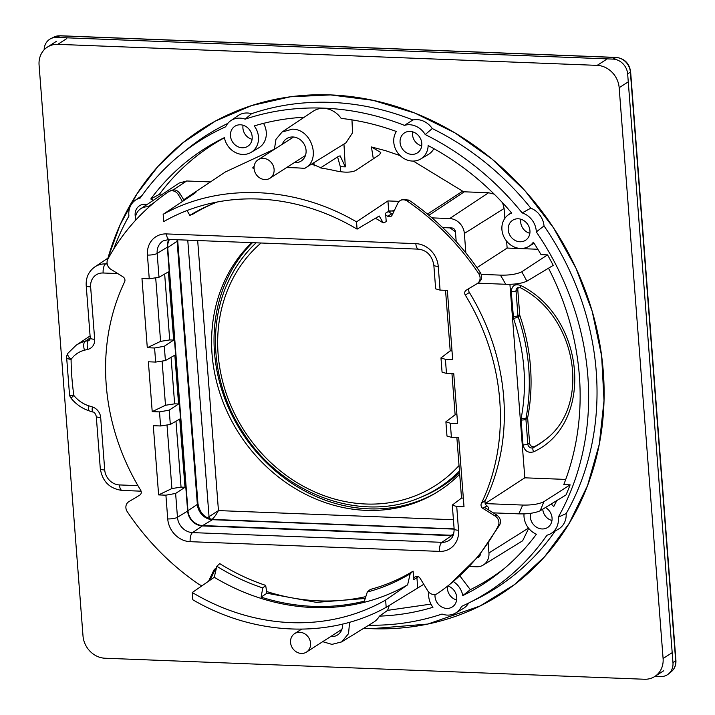 <?xml version="1.0" encoding="UTF-8"?>
<svg xmlns="http://www.w3.org/2000/svg" width="715" height="715" viewBox="0 0 715 715"><rect width="100%" height="100%" fill="white"/><g stroke="black" fill="none" stroke-linecap="round" stroke-linejoin="round"><path stroke-width="1.07" d="M292.167 647.584A10.966 9.635 57.3 0 1 294.634 633.615A10.966 9.635 57.3 0 1 308.952 638.111A10.966 9.635 57.3 0 1 306.485 652.08A10.966 9.635 57.3 0 1 292.167 647.584M255.702 173.709A10.966 9.635 57.3 0 1 258.169 159.74A10.966 9.635 57.3 0 1 272.487 164.236A10.966 9.635 57.3 0 1 270.02 178.205A10.966 9.635 57.3 0 1 255.702 173.709M44.142 49.8A14.872 13.058 57.3 0 1 50.819 38.637A14.872 13.058 57.3 0 1 56.655 37.421L59.756 35.83A3.718 1.519 -87.8 0 1 60.096 35.75L54.081 37.019A14.479 12.709 57.3 0 1 59.756 35.83L616.098 57.513A14.479 12.709 57.3 0 1 630.371 72.001L675.675 660.749L672.967 662.742A14.872 13.058 57.3 0 1 668.445 673.995A14.872 13.058 57.3 0 1 660.499 676.569L654.994 676.354M56.655 37.421L612.987 59.104A14.872 13.058 57.3 0 1 627.663 73.994L672.967 662.742M459.566 472.544A153.957 135.171 57.3 0 1 422.377 496.612L419.616 497.729A153.403 134.688 57.3 0 0 459.45 471.024M524.024 513.853A18.822 16.525 57.3 0 0 536.393 534.212A258.455 226.914 57.3 0 1 500.858 571.356A258.455 226.914 57.3 0 1 462.775 595.586L470.327 589.661A257.48 226.065 57.3 0 0 504.281 568.523M548.503 268.205A258.455 226.914 57.3 0 1 563.778 484.591L570.114 484.842A264.711 232.411 57.3 0 1 566.012 494.941L540.147 510.769C534.981 513.066 527.858 514.094 518.768 513.853A249.285 218.87 -122.7 0 0 522.692 505.058C531.692 505.264 538.735 504.155 543.838 501.716L570.114 484.842M556.744 500.607A258.455 226.914 57.3 0 1 553.705 506.622A18.822 16.525 57.3 0 0 551.185 504.012M453.274 581.545A18.822 16.525 57.3 0 1 462.775 595.586M349.599 622.247L348.527 633.66L341.663 641.9L373.489 622.291A22.085 19.394 57.3 0 0 379.433 616.133A258.455 226.914 57.3 0 0 432.959 607.276A18.822 16.525 57.3 0 1 428.83 592.199M215.957 569.998A267.75 235.083 57.3 0 1 215.206 569.426M113.685 249.124A267.75 235.083 57.3 0 1 128.932 216.028A18.822 16.525 57.3 0 1 135.394 200.191A18.822 16.525 57.3 0 1 140.229 198.01A267.75 235.083 57.3 0 1 180.672 154.494A267.75 235.083 57.3 0 1 225.672 126.787A18.822 16.525 57.3 0 1 230.713 120.737A18.822 16.525 57.3 0 1 239.918 118.118A18.822 16.525 57.3 0 1 245.147 119.155A267.75 235.083 57.3 0 1 323.707 108.135A267.75 235.083 57.3 0 1 404.44 125.366A18.822 16.525 57.3 0 1 409.534 124.723A18.822 16.525 57.3 0 1 425.211 134.563A267.75 235.083 57.3 0 1 522.156 212.9A18.822 16.525 57.3 0 1 536.304 231.91A267.75 235.083 57.3 0 1 558.254 517.186A18.822 16.525 57.3 0 1 550.899 533.587A18.822 16.525 57.3 0 1 546.957 535.204A267.75 235.083 57.3 0 1 468.477 603.12A267.75 235.083 57.3 0 1 461.515 606.418A18.822 16.525 57.3 0 1 455.58 613.05A18.822 16.525 57.3 0 1 447.268 615.097A18.822 16.525 57.3 0 1 442.04 614.051A267.75 235.083 57.3 0 1 368.734 625.223M304.206 117.242A258.455 226.914 57.3 0 0 254.227 125.938A18.822 16.525 57.3 0 1 251.028 152.402A18.822 16.525 57.3 0 1 242.716 154.449A18.822 16.525 57.3 0 1 224.412 137.629A258.455 226.914 57.3 0 0 223.044 138.299A258.455 226.914 57.3 0 0 150.793 198.993A18.822 16.525 57.3 0 1 153.323 200.307M282.085 132.007L313.179 111.254A22.085 19.394 57.3 0 1 323.725 108.349A22.085 19.394 57.3 0 1 341.135 118.386A258.455 226.914 57.3 0 1 396.351 131.48A18.822 16.525 57.3 0 0 396.208 150.427A18.822 16.525 57.3 0 0 412.332 161.063A18.822 16.525 57.3 0 0 420.643 159.007L428.303 154.485A19.144 16.803 57.3 0 0 433.871 148.666M477.781 283.185L505.702 284.275C514.702 284.499 521.753 283.462 526.866 281.183L553.231 265.372A264.711 232.411 57.3 0 0 547.538 254.889L541.049 254.638A258.455 226.914 57.3 0 0 533.354 242.171A18.822 16.525 57.3 0 1 528.805 246.398A18.822 16.525 57.3 0 1 520.484 248.445A18.822 16.525 57.3 0 1 503.047 234.851A18.822 16.525 57.3 0 1 508.49 214.732A18.822 16.525 57.3 0 1 511.681 213.061A258.455 226.914 57.3 0 0 428.151 145.565A18.822 16.525 57.3 0 1 420.643 159.007M135.439 217.217A11.896 10.448 57.3 0 1 139.854 205.545A11.896 10.448 57.3 0 1 145.118 204.249A11.896 10.448 57.3 0 1 147.031 204.499M410.053 131.408A11.896 10.448 57.3 0 1 421.081 140.006A11.896 10.448 57.3 0 1 417.64 152.724A11.896 10.448 57.3 0 1 411.813 154.377A11.896 10.448 57.3 0 1 400.668 145.422A11.896 10.448 57.3 0 1 404.788 132.704A11.896 10.448 57.3 0 1 410.053 131.408M447.822 585.942A11.896 10.448 57.3 0 1 456.447 595.515A11.896 10.448 57.3 0 1 452.577 606.758A11.896 10.448 57.3 0 1 446.75 608.42A11.896 10.448 57.3 0 1 435.033 594.46M242.197 147.773A11.896 10.448 57.3 0 1 231.052 138.817A11.896 10.448 57.3 0 1 235.172 126.09A11.896 10.448 57.3 0 1 240.437 124.794A11.896 10.448 57.3 0 1 251.466 133.392A11.896 10.448 57.3 0 1 248.025 146.11A11.896 10.448 57.3 0 1 242.197 147.773M545.465 507.507A11.896 10.448 57.3 0 1 547.896 527.304A11.896 10.448 57.3 0 1 542.068 528.957A11.896 10.448 57.3 0 1 530.646 513.307M518.205 218.79A11.896 10.448 57.3 0 1 529.234 227.388A11.896 10.448 57.3 0 1 525.793 240.106A11.896 10.448 57.3 0 1 519.975 241.768A11.896 10.448 57.3 0 1 508.821 232.813A11.896 10.448 57.3 0 1 512.95 220.086A11.896 10.448 57.3 0 1 518.205 218.79M430.957 604.103L387.628 610.351L389.282 605.408M459.834 575.861L470.327 589.661M469.433 566.512L476.485 566.789A14.872 13.058 -122.7 0 0 483.233 565.056L522.638 540.781L528.698 528.349M547.538 254.889L521.753 271.789C516.605 274.247 509.482 275.355 500.402 275.123L481.231 274.372M506.604 241.161L507.132 248.06L537.832 249.258M507.132 248.06L476.968 267.669M274.39 149.337L275.972 139.345L282.094 132.007L292.31 129.192C311.74 128.763 321.616 160.294 304.59 168.391A226.843 199.163 -122.7 0 0 286.465 167.659M400.141 155.62L385.573 150.677L371.434 146.959L380.773 152.483L379.585 154.655L355.65 170.554C350.994 172.601 344.29 172.681 335.55 170.796A226.905 199.217 -122.7 0 0 321.58 168.105L312.669 164.236L313.081 163.172L315.86 161.465L304.59 168.391M315.86 161.465L345.989 142.803L352.54 132.767L351.968 119.87M263.531 123.355A19.144 16.803 57.3 0 1 258.687 147.871L251.028 152.402M150.793 198.993L159.356 194.355A257.48 226.065 57.3 0 1 224.439 137.763M159.356 194.355A19.144 16.803 57.3 0 1 160.929 195.231M180.672 154.494L187.562 148.908A268.724 235.932 57.3 0 1 227.799 123.409M230.713 120.737L238.024 115.66A19.144 16.803 57.3 0 1 247.39 112.997A19.144 16.803 57.3 0 1 251.573 113.685L245.147 119.155M251.573 113.685A268.724 235.932 57.3 0 1 331.125 102.388A268.724 235.932 57.3 0 1 412.895 119.977L404.44 125.366M412.895 119.977A19.144 16.803 57.3 0 1 417.006 119.611A19.144 16.803 57.3 0 1 432.271 128.557L425.211 134.563M432.271 128.557A268.724 235.932 57.3 0 1 530.825 208.181L522.156 212.9M530.825 208.181A19.144 16.803 57.3 0 1 544.026 225.922L536.304 231.91M544.026 225.922A268.724 235.932 57.3 0 1 566.155 513.585L558.254 517.186M566.155 513.585A19.144 16.803 57.3 0 1 558.558 529.064L550.899 533.587M555.135 531.084A268.724 235.932 57.3 0 1 476.431 599.179L468.477 603.12M468.611 603.058A19.144 16.803 57.3 0 1 463.24 608.519L455.58 613.05M341.663 641.9L331.948 644.385L322.706 641.668M379.433 616.133L387.628 610.351M493.287 512.861L518.768 513.853M509.92 284.302L524.81 477.817L565.735 479.416M524.81 477.817L485.154 503.592M485.262 503.601L522.692 505.058M421.707 145.896A11.377 9.992 57.3 0 1 412.698 131.846M456.644 599.93A11.377 9.992 57.3 0 1 447.59 586.121M252.091 139.282A11.377 9.992 57.3 0 1 243.082 125.232M551.962 520.475A11.377 9.992 57.3 0 1 542.774 509.151M529.869 233.287A11.377 9.992 57.3 0 1 520.851 219.237M423.772 584.298L386.18 607.321C329.579 638.879 254.638 635.957 192.818 599.778L192.264 592.512L214.259 577.282A218.45 191.79 -122.7 0 0 407.622 584.825L385.626 600.046L386.18 607.321M483.233 565.056A14.872 13.058 -122.7 0 0 488.944 552.954L528.501 528.099M488.22 543.525L488.944 552.954M468.691 289.655L468.799 291.103M485.002 501.644L485.11 503.092M431.985 217.869L449.69 218.567A14.872 13.058 -122.7 0 1 464.366 233.456L465.858 252.904M456.197 241.563L455.437 231.669A3.718 3.262 -122.7 0 0 451.764 227.951L442.665 227.593M477.522 557.494A3.718 3.262 -122.7 0 0 478.898 557.021A3.718 3.262 -122.7 0 0 480.248 554.179M413.279 161.072L462.65 191.191L464.267 191.808L488.586 192.755L494.199 194.14M464.366 233.456L504.093 208.494L502.654 202.872M504.093 208.494L504.853 218.361M320.454 167.918L338.454 156.362L340.134 155.861L345.318 166.872L343.942 144.081M337.578 156.925L340.313 166.675L340.537 171.68M210.478 181.914L186.669 180.993L179.161 183.058L140.676 208.753A14.872 13.058 -122.7 0 0 135.305 220.551M187.679 197.984L187.616 197.179A226.843 199.163 -122.7 0 0 186.972 197.608L225.466 171.913L274.381 149.176M294.214 162.689A13.344 11.708 -122.7 0 0 294.893 162.734A13.344 11.708 -122.7 0 0 300.944 161.188A13.344 11.708 -122.7 0 0 305.377 146.915A13.344 11.708 -122.7 0 0 292.909 136.976A13.344 11.708 -122.7 0 0 286.536 138.728A13.344 11.708 -122.7 0 0 282.362 144.224M254.138 166.416L252.627 167.918L254.084 168.552M186.972 197.608A226.843 199.163 -122.7 0 0 183.737 199.816M187.616 197.179C194.846 192.63 197.161 191.37 194.569 193.399L195.874 192.38M394.269 210.648L388.728 211.274L385.573 213.213L386.225 221.704L383.186 222.892L379.245 216.019L357.08 229.131A219.407 192.63 57.3 0 0 163.717 221.596L163.163 214.321L194.569 193.399M163.163 214.321C219.764 182.763 294.705 185.685 356.526 221.865L387.932 200.933L399.176 201.353M371.621 628.682L363.819 628.253A276.464 242.725 -122.7 0 0 371.621 628.682A276.464 242.725 -122.7 0 0 500.366 594.496A276.464 242.725 -122.7 0 0 588.239 298.816A276.464 242.725 -122.7 0 0 330.553 94.916L373.007 100.314L414.852 113.077L454.901 132.847L492.018 159.061L525.176 190.985L553.428 227.728L575.986 268.232L592.208 311.382L601.637 355.945L604.014 400.668L599.268 444.31L587.533 485.619L569.14 523.443L544.607 556.717L514.621 584.504L480.033 606.016L427.793 624.061L371.621 628.682M107.956 258.124L120.183 224.635L136.985 193.845L158.015 166.381L182.861 142.785L215.438 121.058L251.555 105.597L290.263 96.811L330.553 94.916A276.464 242.725 -122.7 0 0 201.809 129.102A276.464 242.725 -122.7 0 0 107.956 258.133M89.956 339.545L88.642 340.42A7.436 3.414 76 0 0 87.963 349.331L84.486 350.198A29.816 26.178 57.3 0 0 71.089 359.404A7.436 3.352 -144.8 0 1 68.005 353.192L68.005 353.192A7.436 7.436 0 0 0 66.647 357.554L69.507 394.635A7.436 7.436 0 0 0 71.098 398.273A7.436 0.456 140.9 0 1 73.868 395.502A7.436 1.645 171.8 0 1 69.507 394.635M330.679 636.556A13.344 11.708 -122.7 0 0 331.349 636.6A13.344 11.708 -122.7 0 0 337.409 635.054A13.344 11.708 -122.7 0 0 342.521 624.097M413.118 571.142A209.736 184.148 57.3 0 1 370.29 589.446L367.296 592.029A210.389 184.711 -122.7 0 0 410.187 573.779L413.118 571.142L413.771 579.633L418.266 576.656M149.194 206.85L147.773 206.796A14.872 13.058 -122.7 0 0 140.676 208.753M367.296 592.029L364.382 601.145A217.494 190.959 57.3 0 1 261.091 597.123L266.909 593.236L265.658 585.371A209.736 184.148 57.3 0 1 219.755 563.608L216.824 566.244L214.259 577.282M385.626 600.046A219.407 192.63 57.3 0 1 192.264 592.512M410.187 573.779L407.622 584.825M211.863 519.51C213.865 517.919 216.064 514.943 218.45 510.59L209.039 516.641A2.869 2.511 -122.7 0 0 210.496 519.072M357.08 229.131L356.526 221.865M214.455 203.123A209.736 184.148 57.3 0 0 192.862 214.169L189.824 215.358L187.071 210.541M216.824 566.244A210.389 184.711 -122.7 0 0 262.789 587.953L261.091 597.123M265.658 585.371L262.789 587.953M459.691 474.152A156.183 137.128 57.3 0 1 435.131 493.35A156.183 137.128 57.3 0 1 366.134 510.367A156.183 137.128 57.3 0 1 225.297 407.559A156.183 137.128 57.3 0 1 251.787 242.644M545.617 439.403A92.968 81.626 57.3 0 1 534.784 446.446A3.718 3.262 57.3 0 1 529.592 443.068L527.822 444.069A3.718 0.93 175.6 0 1 523.014 444.846C524.587 451.049 528.144 453.364 533.685 451.8C594.228 423.977 586.094 318.255 520.886 285.535C515.077 283.524 511.86 285.58 511.234 291.693L513.558 318.515C524.801 352.03 527.357 385.206 521.217 418.052A3.718 1.305 10.9 0 0 525.972 418.239L527.733 417.292A193.372 169.777 57.3 0 0 519.912 315.699A3.718 3.262 57.3 0 1 519.716 314.716L517.946 315.717A3.718 0.93 175.6 0 1 513.138 316.495M519.716 314.716L517.803 289.915A3.718 3.262 57.3 0 1 518.652 287.358M529.592 443.068L527.679 418.266A3.718 3.262 57.3 0 1 527.733 417.292M383.186 222.892A210.389 184.711 -122.7 0 0 375.455 218.272M217.539 201.943A210.389 184.711 -122.7 0 0 212.82 203.784A210.389 184.711 -122.7 0 0 189.824 215.358M436.427 492.572A156.299 137.226 57.3 0 1 368.69 508.839A156.299 137.226 57.3 0 1 228.308 407.255A156.299 137.226 57.3 0 1 252.475 242.671M105.016 658.229A22.308 19.591 57.3 0 1 83.003 635.894L39.084 65.092A22.308 19.591 57.3 0 1 47.387 47.11A22.308 19.591 57.3 0 1 57.781 44.348L597.159 65.369A22.308 19.591 57.3 0 1 619.163 87.704L663.091 658.506A22.308 19.591 57.3 0 1 654.779 676.488A22.308 19.591 57.3 0 1 644.394 679.25L105.016 658.229M450.075 584.146L478.433 556.404L499.74 524.873C501.304 521.021 500.312 517.723 496.746 515.006L484.681 507.516L482.983 508.481L495.039 515.962A7.436 6.533 57.3 0 1 498.132 526.16A241.715 212.221 57.3 0 1 450.075 584.146A241.715 212.221 57.3 0 1 437.41 593.53A7.436 6.533 57.3 0 1 427.677 590.706L420.098 578.265A4.46 3.915 57.3 0 1 419.902 578.015A3.718 3.262 57.3 0 0 415.326 576.764A215.689 189.368 57.3 0 1 413.628 577.765M210.049 580.196L215.438 568.943L213.83 570.23L208.566 581.232M171.135 190.44L169.232 191.388A7.436 6.533 57.3 0 0 168.561 191.781A241.715 212.221 57.3 0 0 107.849 259.152A7.436 6.533 57.3 0 0 110.941 269.341L122.989 276.821A4.46 3.915 57.3 0 0 123.239 277.018A3.718 3.262 57.3 0 1 124.624 281.817A215.689 189.368 57.3 0 0 140.658 490.213A3.718 3.262 57.3 0 1 140.015 494.932A4.46 3.915 57.3 0 0 139.791 495.111L128.816 501.689A7.436 6.533 57.3 0 0 127.279 511.708A241.715 212.221 57.3 0 0 198.761 584.226A7.436 6.533 57.3 0 0 202.381 585.505M478.836 282.264C481.999 279.806 482.5 276.571 480.319 272.567C460.853 243.609 437.053 219.46 408.917 200.111L402.447 199.458L400.543 200.406A7.436 6.533 57.3 0 1 407.219 201.085A241.715 212.221 57.3 0 1 478.693 273.604A7.436 6.533 57.3 0 1 477.817 283.158A7.436 6.533 57.3 0 1 477.164 283.614L466.189 290.201A4.46 3.915 57.3 0 1 466.108 290.272A4.46 3.915 57.3 0 1 465.966 290.379A3.718 3.262 57.3 0 0 465.849 290.469A3.718 3.262 57.3 0 0 465.313 295.098A215.689 189.368 57.3 0 1 481.347 503.494A3.718 3.262 57.3 0 0 482.732 508.294A4.46 3.915 57.3 0 1 482.983 508.481M385.716 215.081A215.689 189.368 57.3 0 1 387.584 216.225A3.718 3.262 57.3 0 0 390.774 216.466A3.718 3.262 57.3 0 0 391.99 215.322A4.46 3.915 57.3 0 1 392.151 215.081L397.862 203.158A7.436 6.533 57.3 0 1 400.543 200.406M184.086 200.379L179.921 193.55C177.204 189.895 174.058 188.983 170.492 190.816M182.477 201.451L178.303 194.596A7.436 6.533 57.3 0 0 169.232 191.388M389.487 210.907L394.063 211.086M449.789 227.871A33.015 28.984 57.3 0 1 455.464 232.035M453.247 535.186A14.872 13.058 57.3 0 1 451.281 535.258L202.622 525.57A14.872 13.058 57.3 0 1 187.956 510.68L167.703 247.542A14.872 13.058 57.3 0 1 169.5 239.436M465.313 295.098L469.371 292.48A4.308 3.781 57.3 0 1 468.951 288.547M469.371 292.48A215.099 188.858 57.3 0 1 485.36 500.312L481.347 503.494M482.732 508.294L486.96 505.863A4.308 3.781 57.3 0 1 485.36 500.312M486.96 505.863A3.879 3.405 57.3 0 1 488.685 510.001M388.191 211.595A215.099 188.858 57.3 0 1 391.847 213.821L387.584 216.225M392.58 214.187A4.308 3.781 57.3 0 1 391.847 213.821M453.078 535.606A14.872 13.058 57.3 0 1 451.648 535.633L441.888 542.327A7.436 3.039 92.2 0 0 439.493 551.39L190.163 541.675A22.737 19.957 57.3 0 1 167.73 518.92L165.907 495.182L158.623 494.905L171.904 488.551L181.047 487.121L184.997 487.273L179.751 419.062L170.322 424.478L169.214 410.151L178.589 403.984L174.835 355.167L165.406 360.575L164.298 346.248L173.673 340.09L168.418 271.879L158.998 277.286L157.157 253.432A15.301 13.433 57.3 0 1 163.217 240.875L169.187 239.427L418.525 249.142C426.918 250.295 432.021 255.595 433.826 265.042A7.436 1.859 -4.4 0 0 438.241 266.391L440.074 290.12L447.358 290.406L452.675 359.618L445.4 359.332L440.976 357.911L450.2 350.868L452.014 350.931M451.648 535.633L202.318 525.918A14.872 13.058 57.3 0 1 187.643 511.028L167.337 247.167A14.872 13.058 57.3 0 1 168.928 239.418M365.839 596.605A215.689 189.368 57.3 0 1 266.632 591.502M213.83 570.23A4.46 3.915 57.3 0 0 213.982 569.989A3.718 3.262 57.3 0 1 214.679 569.176A3.718 3.262 57.3 0 1 216.296 568.541M184.997 487.273L175.622 493.439L165.907 495.182M451.952 373.623L455.124 414.763L445.892 421.814L450.316 423.235L457.6 423.521L453.766 373.695L446.482 373.409L442.067 372.131M445.543 290.335L450.2 350.868M456.867 437.526L461.533 498.051L452.3 505.094L456.724 506.524L464.008 506.801L458.681 437.598L451.397 437.312L446.982 436.034M164.298 346.248L154.583 347.999L155.664 362.076L165.406 360.575M155.664 362.076L148.38 361.79L152.215 411.617L165.496 405.262L174.639 403.832L178.589 403.984M169.214 410.151L159.499 411.903L152.215 411.617M159.499 411.903L160.58 425.97L170.322 424.478M160.58 425.97L153.296 425.693L158.623 494.905M167.337 247.167L157.157 253.432A7.436 1.859 175.6 0 1 147.433 255.058L149.256 278.787L158.998 277.286M149.256 278.787L141.972 278.501L147.299 347.713L160.58 341.368L169.723 339.929L173.673 340.09M154.583 347.999L147.299 347.713M455.124 414.763L456.93 414.834M440.074 290.12L435.658 288.842L433.826 265.042M461.533 498.051L463.338 498.123M612.987 59.104L616.098 57.513A3.718 1.519 92.2 0 1 616.437 57.432L60.096 35.75A3.718 1.519 -87.8 0 1 60.435 35.857M627.663 73.994L630.371 72.001A3.718 0.93 -4.4 0 0 630.612 71.634C629.236 63.269 624.517 58.541 616.437 57.432M675.916 660.383C676.175 665.066 674.629 668.838 671.278 671.707A14.479 12.709 57.3 0 0 675.675 660.749A3.718 0.93 -4.4 0 0 675.916 660.383L630.612 71.634M459.03 465.537A149.703 131.435 57.3 0 1 281.683 471.945A149.703 131.435 57.3 0 1 229.506 285.535A149.703 131.435 57.3 0 1 261.046 243.011M227.772 282.827A153.403 134.688 57.3 0 1 256.095 242.841A153.403 134.688 57.3 0 1 256.122 242.814C244.083 254.147 234.583 267.553 227.611 283.051C206.689 328.507 213.285 388.594 244.012 433.951C282.827 494.476 361.075 523.067 419.616 497.729M521.753 271.789A264.157 231.928 57.3 0 1 526.866 281.183M108.68 257.641L94.889 266.856A22.38 19.645 57.3 0 1 105.57 263.915L107.062 262.923M90.09 335.952L76.085 345.3A37.252 32.702 57.3 0 1 85.165 341.287L90.242 337.909L89.536 340.027A3.655 3.209 57.3 0 1 88.642 340.42L85.165 341.287A7.436 3.414 -104 0 0 84.486 350.198M543.838 501.716A264.157 231.928 57.3 0 1 540.147 510.769M477.995 556.922L480.024 555.582M527.679 418.266L525.918 419.267A3.718 0.93 175.6 0 1 521.11 420.045L523.014 444.846M521.11 420.045L521.217 418.052M505.702 284.275A249.285 218.87 -122.7 0 0 500.402 275.123M373.319 158.819L371.434 146.959M345.318 166.872L340.313 166.675M427.481 214.08L462.65 191.191M313.939 162.654L314.135 165.952M94.889 266.856C88.696 271.334 85.8 277.563 86.211 285.535A7.436 1.859 175.6 0 0 90.635 286.885A14.944 13.12 57.3 0 1 103.148 272.996A7.436 3.039 -87.8 0 1 105.57 263.915L107.205 263.978M90.635 286.885L94.666 339.285A7.436 1.859 175.6 0 1 90.242 337.927L86.211 285.535M92.396 406.951A7.436 2.449 -72.5 0 0 93.156 412.117C94.148 411.858 95.184 413.225 96.266 416.228A7.436 1.859 175.6 0 0 100.69 417.587A11.091 9.742 -122.7 0 0 92.396 406.951L88.767 405.798A7.436 2.449 107.5 0 0 89.518 410.973C82.27 408.614 76.121 404.377 71.098 398.273M88.767 405.798A29.816 26.178 57.3 0 1 73.868 395.502A263.37 231.24 -122.7 0 1 71.089 359.404A7.436 2.074 179.4 0 1 66.647 357.554M100.69 417.587L104.721 469.978A7.436 1.859 175.6 0 1 100.297 468.62C102.37 481.463 109.663 488.729 122.167 490.436L141.096 491.178M104.721 469.978A14.944 13.12 57.3 0 0 119.459 484.931A7.436 3.039 92.2 0 0 122.167 490.436M266.909 593.236L316.504 602.379L365.249 598.446M117.743 273.568L103.148 272.996M87.963 349.331A11.091 9.742 -122.7 0 0 94.666 339.285M119.459 484.931L137.941 485.646M416.908 577.541L417.703 587.873M187.759 240.151L209.039 516.641L207.216 517.785M197.671 240.535L218.45 510.59L453.426 519.742M517.803 289.915L516.042 290.916A3.924 3.441 57.3 0 1 517.794 287.591L520.565 287.823A3.718 0.921 -60.7 0 1 520.886 285.535M520.565 287.823C577.514 316.763 591.403 406.29 544.893 439.993A93.173 81.805 57.3 0 1 533.301 447.635A3.718 1.779 62.1 0 0 533.685 451.8M519.912 315.699L518.161 316.754A3.924 3.441 57.3 0 1 517.946 315.717L516.042 290.916A3.718 0.93 175.6 0 1 511.234 291.693M534.784 446.446L533.301 447.635A3.924 3.441 57.3 0 1 527.822 444.069L525.918 419.267A3.924 3.441 57.3 0 1 525.972 418.239A193.166 169.598 57.3 0 0 518.161 316.754A3.718 0.483 161.2 0 1 513.558 318.515M449.69 218.567L488.586 192.755M428.92 215.269L464.267 191.808M388.728 211.274L387.932 200.933M147.773 206.796L154.342 202.434M173.298 189.859L186.669 180.993M253.879 166.586L253.87 168.534M672.073 652.732L663.091 658.506M628.154 81.939L619.163 87.704M606.141 59.604L597.159 65.369M66.772 38.583L57.781 44.348M496.746 515.006L495.039 515.962M179.921 193.55L178.303 194.596M177.651 239.757L177.686 240.437A7.436 1.859 175.6 0 1 177.106 241.241L197.358 504.388A7.436 1.859 175.6 0 0 197.939 503.583C199.744 513.03 204.839 518.33 213.24 519.474A7.436 3.039 92.2 0 0 212.444 519.698A15.301 13.433 57.3 0 1 197.358 504.388L187.956 510.68M167.703 247.542L177.106 241.241A15.301 13.433 57.3 0 1 177.061 239.731M202.622 525.57L212.444 519.698L454.141 529.118M451.281 535.258L453.703 533.819M213.982 569.989L215.635 568.666M202.318 525.918L192.558 532.603L441.888 542.327A15.301 13.433 57.3 0 0 449.369 540.191C452.532 538.261 454.114 534.498 454.132 528.903A7.436 1.859 -4.4 0 0 458.547 530.253L456.724 506.524M190.163 541.675A7.436 3.039 92.2 0 1 192.558 532.603A15.301 13.433 57.3 0 1 177.463 517.294L175.622 493.439M187.643 511.028L177.463 517.294A7.436 1.859 175.6 0 1 167.73 518.92M171.064 357.321L174.639 403.832M175.979 421.224L181.047 487.121M164.656 274.042L169.723 339.929M147.433 255.058A22.737 19.957 57.3 0 1 166.479 233.921L415.817 243.636A7.436 3.039 92.2 0 0 418.525 249.142M166.479 233.921A7.436 3.039 92.2 0 0 169.187 239.427M451.397 437.312L450.316 423.235M446.482 373.409L445.4 359.332M155.727 278.314L160.58 341.368M162.135 361.602L165.496 405.262M167.051 425.497L171.904 488.551M499.74 524.873L498.132 526.16M408.917 200.111L407.219 201.085M480.319 272.567L478.693 273.604M415.817 243.636A22.737 19.957 57.3 0 1 438.241 266.391M458.547 530.253A22.737 19.957 57.3 0 1 439.493 551.39M301.578 629.155L294.634 633.615M341.895 629.361L306.485 652.08M293.579 137.021L258.169 159.74M305.43 155.495L270.02 178.205M54.081 37.019L50.819 38.637M671.278 671.707L668.445 673.995M528.805 246.398L534.069 243.279M508.49 214.732L511.395 212.721M135.394 200.191L141.856 195.704M76.085 345.3L68.005 353.192M96.266 416.228L100.297 468.62M93.156 412.117L89.518 410.973M663.77 670.724L654.779 676.488M56.378 41.345L47.387 47.11M177.686 240.437L197.939 503.583M213.24 519.474L454.123 528.868M216.118 568.559L215.313 569.212M446.982 436.052L445.892 421.796M442.067 372.149L440.967 357.893M454.132 528.903L452.3 505.076M479.47 281.817L477.817 283.158"/></g></svg>
